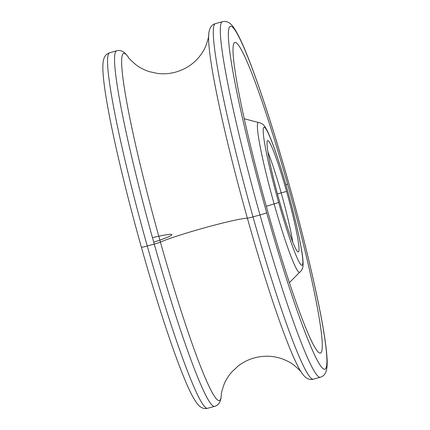 <?xml version="1.0" encoding="UTF-8"?>
<svg xmlns="http://www.w3.org/2000/svg" width="430" height="430" viewBox="0 0 430 430"><rect width="100%" height="100%" fill="white"/><g stroke="black" fill="none" stroke-linecap="round" stroke-linejoin="round"><path stroke-width="0.64" d="M153.736 242.208A44.72 2.876 -15.7 0 0 171.909 234.635A44.72 2.876 -15.7 0 0 152.462 237.634M277.468 193.935L281.204 192.909A57.738 4.73 74.6 0 0 267.933 152.01A57.738 4.73 -105.4 0 1 281.204 192.909L277.468 193.935M292.717 242.02A57.738 4.73 74.6 0 0 281.204 192.909A57.738 4.73 -105.4 0 1 292.717 242.02M279.446 201.122A57.738 4.73 74.6 0 0 298.339 251.942A57.738 4.73 74.6 0 0 286.573 191.431L281.204 192.909L286.573 191.431A57.738 4.73 74.6 0 0 267.68 140.61A57.738 4.73 74.6 0 0 279.446 201.122A57.738 4.73 74.6 0 0 298.603 251.743A57.738 4.73 74.6 0 0 286.573 191.431A57.738 4.73 74.6 0 0 267.417 140.809A57.738 4.73 74.6 0 0 279.446 201.122M289.401 282.687L299.715 272.228A77.696 6.364 -105.4 0 1 274.12 203.922A44.72 2.876 -15.7 0 0 266.32 206.33A44.72 2.876 164.3 0 1 274.12 203.922A6.52 0.419 -15.7 0 0 278.597 202.283A71.579 5.864 -105.4 0 1 263.681 127.511A71.579 5.864 -105.4 0 1 287.428 190.27A71.579 5.864 -105.4 0 1 302.338 265.041A71.579 5.864 -105.4 0 1 278.597 202.283A6.52 0.419 164.3 0 1 274.12 203.922A77.696 6.364 -105.4 0 1 258.478 122.48C261.472 123.211 263.353 124.286 264.117 125.71C266.691 128.618 270.449 137.17 275.388 151.365C279.317 162.69 283.332 175.644 287.439 190.227A6.52 0.419 164.3 0 1 287.428 190.27A71.579 5.864 74.6 0 0 263.681 127.511A71.579 5.864 74.6 0 0 278.597 202.283A71.579 5.864 74.6 0 0 302.338 265.041A71.579 5.864 74.6 0 0 287.428 190.27A6.52 0.419 -15.7 0 0 287.439 190.227C293.744 212.812 298.329 232.006 301.199 247.809C302.672 255.877 303.279 261.816 303.016 265.632C302.983 268.196 301.881 270.395 299.715 272.228A77.696 6.364 -105.4 0 1 274.12 203.922A77.696 6.364 -105.4 0 1 258.478 122.48L244.261 118.771M285.88 184.75A44.72 2.876 164.3 0 1 287.584 184.233A161.105 13.201 74.6 0 0 234.468 42.629A161.105 13.201 74.6 0 0 267.702 211.275A161.105 13.201 74.6 0 0 319.968 353.111A161.105 13.201 74.6 0 0 287.584 184.233A44.72 2.876 -15.7 0 0 285.88 184.75M266.67 212.683A177.869 14.577 -105.4 0 1 229.609 26.875A177.869 14.577 -105.4 0 1 288.616 182.825A177.869 14.577 -105.4 0 1 325.677 368.634A177.869 14.577 -105.4 0 1 266.67 212.683A6.52 0.419 164.3 0 1 260 214.952A184.389 15.109 -105.4 0 1 222.423 21.71A184.389 15.109 74.6 0 0 260 214.952L252.996 216.881A184.389 15.109 -105.4 0 1 215.419 23.634A184.389 15.109 74.6 0 0 252.996 216.881A6.52 0.419 164.3 0 1 247.368 218.144A180.068 14.754 -105.4 0 1 208.679 34.964A180.068 14.754 -105.4 0 0 247.368 218.144A48.053 3.091 -15.7 0 0 205.862 227.443A48.053 3.091 -15.7 0 0 160.422 242.085A48.053 3.091 164.3 0 1 205.862 227.443A48.053 3.091 164.3 0 1 247.368 218.144A6.52 0.419 -15.7 0 0 252.996 216.881A184.389 15.109 74.6 0 0 313.33 379.179A184.389 15.109 -105.4 0 1 252.996 216.881L260 214.952A184.389 15.109 74.6 0 0 320.334 377.25A184.389 15.109 -105.4 0 1 260 214.952A6.52 0.419 -15.7 0 0 266.67 212.683A177.869 14.577 74.6 0 0 325.677 368.634A177.869 14.577 74.6 0 0 288.616 182.825A177.869 14.577 74.6 0 0 229.609 26.875A177.869 14.577 74.6 0 0 266.67 212.683M287.584 184.233A161.105 13.201 74.6 0 0 234.135 42.978A161.105 13.201 74.6 0 0 267.702 211.275A161.105 13.201 74.6 0 0 321.145 352.53A161.105 13.201 74.6 0 0 287.584 184.233M141.379 247.218C126.549 194.553 113.595 140.363 107.36 104.829C104.974 91.327 103.528 80.56 103.023 72.541C102.555 63.742 103.232 60.786 103.678 59.335C104.549 55.997 106.549 53.804 109.677 52.756L116.68 50.826C120.771 49.638 124.635 51.734 128.269 57.109A180.068 14.754 74.6 0 1 128.317 57.179A180.068 14.754 74.6 0 0 128.269 57.109C128.489 58.082 131.214 60.77 136.45 65.166C139.949 67.79 144.195 69.934 149.194 71.606L157.509 73.433C163.61 74.186 169.678 73.745 175.714 72.095C184.75 69.477 192.248 64.79 198.208 58.039C201.632 54.035 204.169 50.02 205.82 45.983C208.029 39.576 208.985 35.905 208.679 34.964C209.05 28.487 211.297 24.709 215.419 23.634L222.423 21.71C225.653 21.005 228.491 21.865 230.948 24.284C232.071 25.305 234.167 27.493 238.268 35.298C250.04 57.819 270.266 117.315 288.627 182.788A6.52 0.419 164.3 0 1 288.616 182.825A6.52 0.419 -15.7 0 0 288.627 182.788C303.424 235.334 316.356 289.401 322.602 324.935C325.005 338.464 326.461 349.257 326.977 357.314C327.375 362.651 327.198 366.967 326.445 370.257C325.456 374.03 323.419 376.363 320.334 377.25L313.33 379.179C309.24 380.367 305.375 378.271 301.736 372.896A180.068 14.754 -105.4 0 1 247.368 218.144A180.068 14.754 -105.4 0 0 301.736 372.896C301.516 371.934 298.818 369.268 293.642 364.898C290.159 362.275 285.923 360.12 280.93 358.437C272.357 355.685 263.515 355.502 254.415 357.878C248.384 359.55 242.945 362.275 238.091 366.048L231.883 371.88C228.443 375.868 225.895 379.889 224.229 383.931C221.987 390.386 221.02 394.09 221.332 395.036A180.068 14.754 74.6 0 0 221.337 394.955A180.068 14.754 74.6 0 1 221.332 395.036A180.068 14.754 74.6 0 1 160.422 242.085A6.52 0.419 164.3 0 1 154.257 244.073A184.389 15.109 -105.4 0 1 116.68 50.826A184.389 15.109 74.6 0 0 154.257 244.073L147.253 246.003A184.389 15.109 -105.4 0 1 109.677 52.756A184.389 15.109 74.6 0 0 147.253 246.003L154.257 244.073A184.389 15.109 74.6 0 0 214.591 406.371A184.389 15.109 -105.4 0 1 154.257 244.073A6.52 0.419 -15.7 0 0 160.422 242.085A180.068 14.754 74.6 0 0 221.332 395.036C220.955 401.518 218.714 405.296 214.591 406.371L207.588 408.296A184.389 15.109 -105.4 0 1 147.253 246.003A184.389 15.109 74.6 0 0 207.588 408.296C204.444 409.086 201.525 408.151 198.832 405.495C194.833 401.26 190.227 392.778 185.024 380.05C181.035 370.552 176.639 358.932 171.833 345.193C161.959 316.883 151.806 284.225 141.379 247.218A6.52 0.419 -15.7 0 0 147.253 246.003A6.52 0.419 164.3 0 1 141.379 247.218A6.52 0.419 -15.7 0 1 141.395 247.18A177.869 14.577 -105.4 0 0 141.411 247.245M128.269 57.109A180.068 14.754 74.6 0 0 160.422 242.085A180.068 14.754 74.6 0 1 128.269 57.109M171.909 234.635A44.72 2.876 164.3 0 1 159.874 240.128"/></g></svg>
